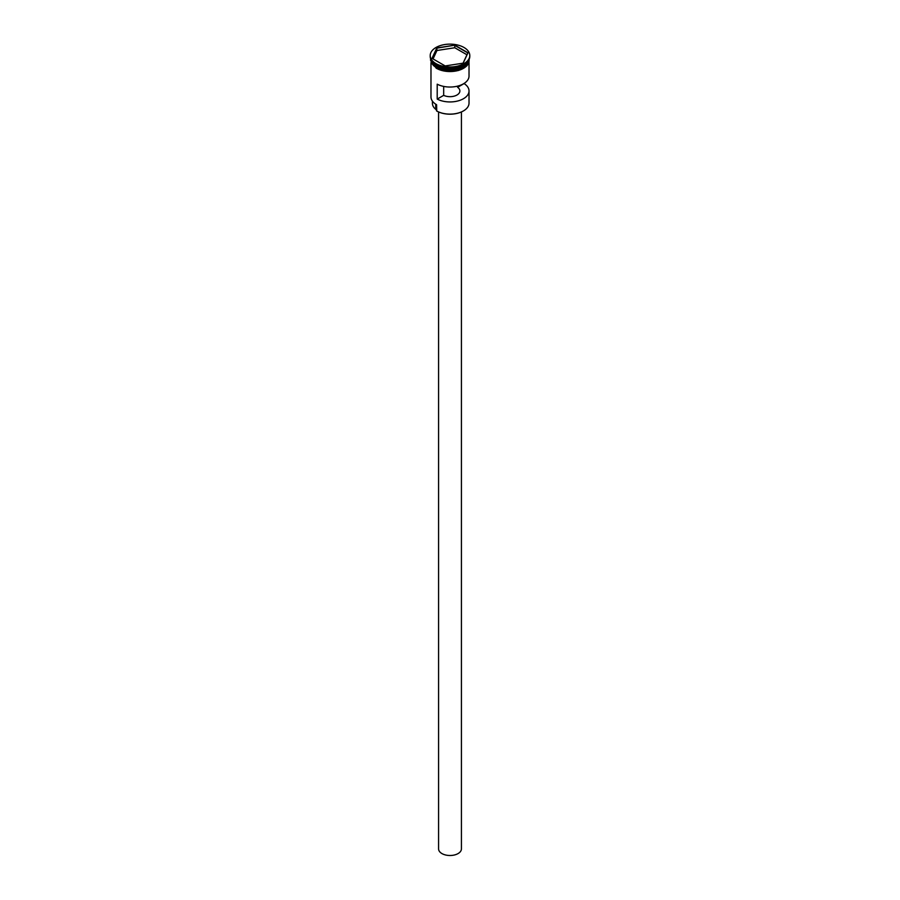 <?xml version="1.0" encoding="UTF-8"?>
<svg xmlns="http://www.w3.org/2000/svg" width="900" height="900" viewBox="0 0 900 900"><rect width="100%" height="100%" fill="white"/><g stroke="black" fill="none" stroke-linecap="round" stroke-linejoin="round"><path stroke-width="1.35" d="M463.343 110.97A18.72 10.811 180 0 1 463.241 111.026A18.72 10.811 180 0 1 436.77 111.026L436.545 110.903A19.024 10.98 0 0 0 463.455 110.903A19.024 10.98 0 0 0 469.024 103.14L469.024 90.968A19.024 10.98 0 0 0 464.085 83.576L464.085 83.441M436.77 111.026A18.72 10.811 180 0 1 436.759 111.026L436.579 104.715M461.419 111.96L461.419 848.914A11.419 6.593 180 0 1 454.365 855A11.419 6.593 180 0 1 441.934 853.571A11.419 6.593 180 0 1 438.581 848.914L438.581 111.96M431.213 59.996A19.024 10.98 0 0 0 436.545 66.049A19.024 10.98 0 0 0 455.884 68.726A19.024 10.98 0 0 0 468.787 59.996M431.066 59.738A19.024 10.98 0 0 0 436.545 66.42A19.024 10.98 0 0 0 456.401 68.996A19.024 10.98 0 0 0 468.934 59.738M430.211 55.553A19.789 11.419 0 0 0 436.016 63.63A19.789 11.419 0 0 0 457.571 66.105A19.789 11.419 0 0 0 469.789 55.553A19.789 11.419 0 0 0 463.984 47.475A19.789 11.419 0 0 0 442.429 45A19.789 11.419 0 0 0 430.211 55.553L430.211 56.419A19.789 11.419 0 0 0 436.016 64.496L436.545 64.811A19.024 10.98 0 0 0 463.455 64.811A19.024 10.98 0 0 0 463.714 64.654M436.545 64.811L436.016 64.496A19.789 11.419 0 0 0 463.984 64.496A19.789 11.419 0 0 0 469.789 56.419L469.789 55.553M469.024 62.674L469.024 76.05A19.024 10.98 180 0 1 457.695 86.096A19.024 10.98 180 0 1 437.209 84.184L437.209 99.09A19.024 10.98 0 0 0 457.695 101.002A19.024 10.98 0 0 0 469.024 90.968M430.976 59.557L430.976 59.906A19.024 10.98 0 0 0 436.545 67.669A19.024 10.98 0 0 0 457.279 70.043A19.024 10.98 0 0 0 469.024 59.906L469.024 59.557M457.605 86.119L457.605 87.311A9.889 5.715 180 0 1 459.889 90.968A9.889 5.715 180 0 1 454.207 96.131A9.889 5.715 180 0 1 443.678 95.355L437.209 99.09M464.085 83.576L457.605 87.311M454.826 45.169L467.989 52.774L463.174 63.157L445.174 65.936L432.011 58.331L436.826 47.947L454.826 45.169L436.95 48.139L432.18 58.432M430.976 62.674L430.976 96.93A19.024 10.98 0 0 0 436.545 104.692L436.545 104.692M432.428 101.126L432.428 103.388A17.572 10.147 180 0 0 435.724 109.305A4.567 2.632 180 0 1 436.545 110.543M443.678 95.355L443.678 86.411M466.954 54.776L454.77 47.745L436.95 50.501L436.826 47.947M436.95 50.501L433.046 58.928M454.77 47.745L454.77 45.383L467.82 52.92L463.061 63.169M463.399 66.082A18.866 10.89 180 0 1 436.657 66.116A18.866 10.89 180 0 1 436.601 66.082M432.281 62.28A18.866 10.89 0 0 0 436.657 66.24A18.866 10.89 0 0 0 467.719 62.28M469.091 60.21A19.102 11.025 180 0 1 457.56 70.65A19.102 11.025 180 0 1 436.5 68.321M430.92 59.434A19.102 11.025 0 0 0 436.5 67.703A19.102 11.025 0 0 0 457.684 69.998A19.102 11.025 0 0 0 469.08 59.434M435.724 109.305L435.724 104.186M469.339 58.837L467.077 65.711L458.516 70.481L436.309 68.332L430.526 60.221L430.661 58.837"/></g></svg>
